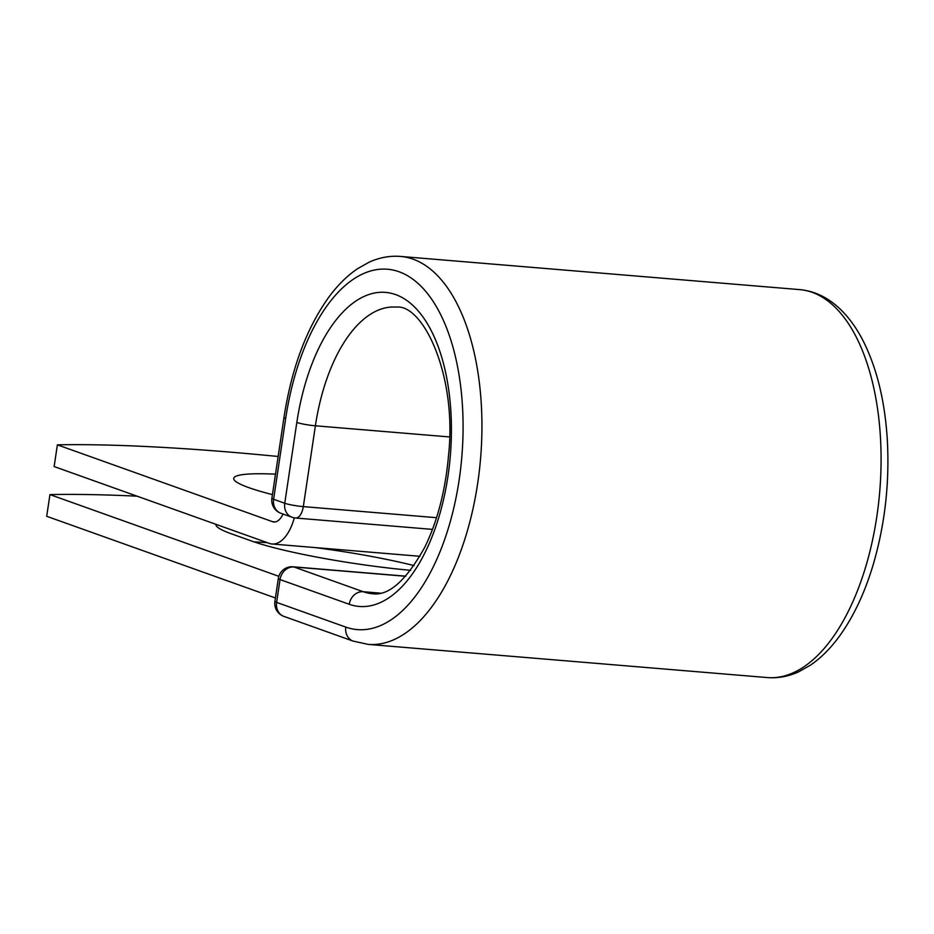 <?xml version="1.0" encoding="UTF-8"?>
<svg xmlns="http://www.w3.org/2000/svg" width="934" height="934" viewBox="0 0 934 934"><rect width="100%" height="100%" fill="white"/><g stroke="black" fill="none" stroke-linecap="round" stroke-linejoin="round"><path stroke-width="1.4" d="M314.828 547.546A122.167 13.882 -171.5 0 1 414.077 565.595M275.495 474.157A122.167 13.882 8.5 0 0 233.733 478.383A122.167 13.882 8.5 0 0 272.448 494.623M278.145 456.481A517.681 58.83 8.5 0 0 57.383 444.853L54.137 466.556L269.307 543.39A43.069 21.377 -85.2 0 0 272.063 543.997A43.069 21.377 -85.2 0 0 294.315 517.845M57.383 444.853L272.553 521.686A20.98 10.414 -85.2 0 0 273.895 521.989A20.98 10.414 -85.2 0 0 283.025 514.027M410.645 570.324A122.167 13.882 -171.5 0 1 251.795 541.09L231.06 533.688A122.167 13.882 -171.5 0 1 215.929 524.418A122.167 13.882 -171.5 0 1 215.941 524.336M254.071 541.883A122.167 13.882 -171.5 0 1 267.264 542.666M275.413 597.97L46.7 516.292L49.946 494.588A517.681 58.83 8.5 0 1 137.076 496.176M278.834 576.325L49.946 494.588M275.273 521.919L272.553 521.686M767.339 677.57C778.057 678.399 788.553 676.449 798.815 671.733L810.198 665.323C820.566 658.295 830.104 648.873 838.825 637.046C853.256 617.339 864.767 593.02 873.372 564.078C885.035 523.951 889.67 482.469 887.3 439.622C884.872 400.733 876.734 367.646 862.888 340.373C856.35 327.717 848.667 317.186 839.853 308.78C827.617 297.269 814.203 290.883 799.586 289.61A194.646 96.587 -85.2 0 1 879.723 491.588A194.646 96.587 -85.2 0 1 767.339 677.57L368.206 644.39L353.134 641.109A13.8 11.885 109.7 0 1 345.825 627.111A180.846 89.734 -85.2 0 0 459.084 480.38A180.846 89.734 -85.2 0 0 398.946 271.724A180.846 89.734 -85.2 0 0 285.687 418.455A13.8 1.564 -171.5 0 1 283.983 417.416L271.899 498.231A13.8 1.564 8.5 0 0 273.615 499.281L284.753 503.263A13.8 1.564 8.5 0 0 303.317 506.613L436.54 517.693M285.687 418.455L273.615 499.281A13.8 11.885 -70.3 0 0 280.912 513.28L292.05 517.249A13.8 11.885 -70.3 0 1 284.753 503.263L296.825 422.437A13.8 1.564 -171.5 0 0 315.388 425.799L303.317 506.613A13.8 6.853 94.8 0 1 295.553 518.008A13.8 13.8 0 0 1 292.05 517.249M449.476 436.937L315.388 425.799A143.801 71.358 -85.2 0 1 396.238 307.111C422.717 303.655 457.298 374.803 448.553 455.208C445.471 490.443 437.509 521.184 424.666 547.441C406.068 580.691 388.649 596.114 372.421 593.72A143.801 71.358 -85.2 0 1 363.209 591.712A13.8 11.885 109.7 0 0 349.246 604.286A157.601 78.199 -85.2 0 0 447.935 476.398A157.601 78.199 -85.2 0 0 395.526 294.56A157.601 78.199 -85.2 0 0 296.825 422.437M368.206 644.39A194.646 96.587 -85.2 0 0 480.578 458.407A194.646 96.587 -85.2 0 0 400.452 256.43C389.735 255.601 379.251 257.55 368.977 262.267L357.605 268.677C347.238 275.705 337.688 285.127 328.966 296.954C306.562 328.138 291.571 368.288 283.983 417.416M380.372 593.137L363.209 591.712L294 566.996A13.8 11.885 109.7 0 0 280.025 579.57L276.616 602.395A13.8 11.885 109.7 0 0 283.913 616.393L353.134 641.109M349.246 604.286L280.025 579.57A13.8 1.564 -171.5 0 1 278.32 578.52L274.911 601.356A13.8 13.8 0 0 0 283.913 616.393M345.825 627.111L276.616 602.395A13.8 1.564 -171.5 0 1 274.911 601.356M405.695 576.278L294 566.996A13.8 6.853 94.8 0 0 293.113 566.798A13.8 13.8 0 0 0 278.32 578.52M419.938 556.29L272.063 543.997M799.586 289.61L400.452 256.43M432.489 529.391L295.553 518.008M271.899 498.231A13.8 13.8 0 0 0 280.912 513.28M405.8 576.173L293.113 566.798"/></g></svg>
